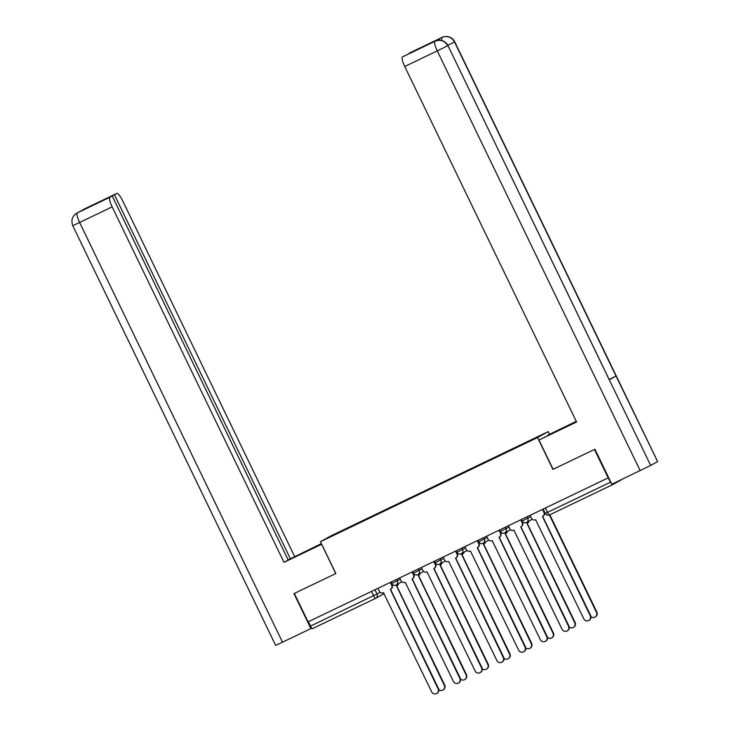 <?xml version="1.0" encoding="UTF-8"?>
<svg xmlns="http://www.w3.org/2000/svg" width="730" height="730" viewBox="0 0 730 730"><rect width="100%" height="100%" fill="white"/><g stroke="black" fill="none" stroke-linecap="round" stroke-linejoin="round"><path stroke-width="1.09" d="M549.48 434.195L548.239 431.622L331.165 535.756L320.461 541.687L537.536 437.553L552.929 469.39L594.448 449.47L608.181 477.876L308.069 621.86L294.336 593.444L335.855 573.524L320.461 541.687M384.181 593.609L375.795 598.253A3.175 3.093 -119 0 1 375.64 598.335A3.175 0.712 -115.6 0 1 375.631 598.345L312.522 628.621A3.175 0.712 -115.6 0 1 312.513 628.621A3.175 0.712 -115.6 0 1 310.524 626.112L380.257 592.358M308.388 621.705L310.524 626.112M611.895 484.182A3.175 0.712 64.4 0 0 612.625 484.647A3.175 0.712 64.4 0 0 612.634 484.638L621.458 479.747A3.175 0.712 64.4 0 0 621.577 479.537M545.356 513.4L610.627 482.128L608.181 477.876M610.627 482.128A3.175 0.712 64.4 0 0 611.649 483.862M519.395 446.048L354.725 525.107M519.313 445.702L354.625 524.706M548.239 431.622L537.536 437.553M435.244 41.181L435.107 41.236C435.354 41.382 434.797 40.542 440.254 40.269C443.758 40.697 446.322 42.477 447.955 45.598L650.658 465.439L611.822 484.218L594.913 449.242L552.929 469.39M530.08 515.343L531.476 518.218A3.175 3.093 -119 0 0 535.637 519.742L583.817 618.858A3.65 3.55 -119 0 0 588.791 620.509A3.65 3.55 -119 0 0 590.223 615.782L542.463 516.466A3.175 3.093 -119 0 0 543.877 512.268L544.279 512.049A3.175 3.093 61 0 1 543.029 516.156L542.627 516.384M542.901 509.193L544.279 512.049M542.673 516.356L590.625 615.554A3.65 3.55 61 0 1 589.192 620.281L588.791 620.509M542.481 509.394L543.877 512.268M590.953 616.576A3.65 3.55 -119 0 0 596.465 612.324L549.398 514.979M549.818 514.778L596.866 612.096A3.65 3.55 61 0 1 595.434 616.823L595.023 617.051M508.345 525.773L509.741 528.648A3.175 3.093 -119 0 0 513.902 530.163L562.082 629.287A3.65 3.55 -119 0 0 567.055 630.939A3.65 3.55 -119 0 0 568.487 626.212L520.727 526.887A3.175 3.093 -119 0 0 522.142 522.698L522.543 522.47A3.175 3.093 61 0 1 521.293 526.586L520.892 526.805M521.165 519.623L522.543 522.47M520.937 526.786L568.889 625.984A3.65 3.55 61 0 1 567.456 630.711L567.055 630.939M520.745 519.824L522.142 522.698M486.609 536.203L488.005 539.078A3.175 3.093 -119 0 0 492.166 540.592L540.346 639.708A3.65 3.55 -119 0 0 545.319 641.36A3.65 3.55 -119 0 0 546.752 636.633L499.001 537.317A3.175 3.093 -119 0 0 500.406 533.128L500.807 532.9A3.175 3.093 61 0 1 499.557 537.015L499.156 537.234M499.43 530.053L500.807 532.9M499.201 537.207L547.153 636.414A3.65 3.55 61 0 1 545.721 641.141L545.319 641.36M499.01 530.254L500.406 533.128M553.112 469.299L538.959 440.026L576.472 421.757M576.344 421.493L547.774 435.144L576.271 421.338M538.959 440.026L576.581 421.986L404.739 66.503A9.517 2.135 -115.6 0 1 402.467 56.904L422.77 46.994L409.329 53.098A9.517 2.135 -115.6 0 1 409.357 53.08A9.517 2.135 -115.6 0 1 409.384 53.071M441.915 37.467A9.517 2.135 64.4 0 0 441.887 37.476C442.143 37.613 441.559 36.783 447.025 36.5C450.529 36.929 453.102 38.708 454.735 41.838L657.639 461.552L616.02 376.032L609.313 379.381M650.658 465.439L657.429 461.688M447.955 45.598L609.249 379.782L616.02 376.032L454.525 41.966C451.532 37.002 447.371 35.487 442.024 37.413L409.329 53.098M439.533 40.223A9.517 2.135 -115.6 0 1 439.907 38.434L433.2 42.157A9.517 2.135 -115.6 0 1 433.228 42.139A9.517 2.135 -115.6 0 1 433.246 42.13M640.173 470.622L437.27 50.899L447.755 45.725C444.752 40.761 440.582 39.237 435.253 41.172M310.852 549.334L310.642 548.905L291.069 558.614L321.656 544.151M310.642 548.905L321.446 543.722M321.392 543.613L290.403 558.797L114.418 194.755L116.745 193.459A9.517 2.135 64.4 0 0 116.745 193.459L83.977 209.181M288.122 559.883L290.403 558.797M96.515 203.506L112.21 195.978L288.195 560.019L283.997 562.346L112.155 206.873L79.616 222.477L282.519 642.199L310.87 628.594L293.962 593.618L335.763 573.57L321.611 544.297L283.997 562.346M294.601 556.47L122.759 200.987A9.517 2.135 64.4 0 0 116.773 193.45L84.242 209.054A9.517 2.135 64.4 0 0 84.215 209.072A9.517 2.135 64.4 0 1 84.26 209.045M282.519 642.199L275.657 645.384L72.754 225.661L79.616 222.477A9.517 2.135 -115.6 0 1 77.353 212.877L109.883 197.264A9.517 2.135 64.4 0 0 112.155 206.873M311.746 628.11L310.87 628.594M112.21 195.978L109.883 197.264M96.451 203.369L114.418 194.755M77.48 212.804L83.886 209.391M83.129 209.647L84.133 209.108M72.754 225.661C70.91 220.268 72.206 216.135 76.632 213.242L77.353 212.877M569.217 627.006A3.65 3.55 -119 0 0 574.729 622.754L526.969 523.428A3.175 3.093 -119 0 0 528.639 521.256M529.049 521.028A3.175 3.093 61 0 1 527.534 523.127L527.133 523.346M527.179 523.319L575.13 622.526A3.65 3.55 61 0 1 573.698 627.252L573.287 627.481M547.482 637.436A3.65 3.55 -119 0 0 552.993 633.175L505.233 533.858A3.175 3.093 -119 0 0 506.903 531.686M507.314 531.458A3.175 3.093 61 0 1 505.799 533.548L505.397 533.776M505.443 533.749L553.395 632.956A3.65 3.55 61 0 1 551.962 637.682L551.552 637.901M464.882 546.624L466.269 549.498A3.175 3.093 -119 0 0 470.43 551.022L518.61 650.138A3.65 3.55 -119 0 0 523.583 651.79A3.65 3.55 -119 0 0 525.016 647.063L477.265 547.746A3.175 3.093 -119 0 0 478.67 543.549L479.072 543.33A3.175 3.093 61 0 1 477.821 547.436L477.42 547.664M477.694 540.474L479.072 543.33M477.466 547.637L525.427 646.844A3.65 3.55 61 0 1 523.985 651.571L523.583 651.79M477.274 540.674L478.67 543.549M443.147 557.054L444.534 559.928A3.175 3.093 -119 0 0 448.704 561.443L496.874 660.568A3.65 3.55 -119 0 0 501.848 662.22A3.65 3.55 -119 0 0 503.28 657.493L455.529 558.176A3.175 3.093 -119 0 0 456.934 553.979L457.336 553.751A3.175 3.093 61 0 1 456.095 557.866L455.684 558.094M455.958 550.904L457.336 553.751M455.73 558.067L503.691 657.265A3.65 3.55 61 0 1 502.249 661.991L501.848 662.22M455.547 551.104L456.934 553.979M421.411 567.484L422.798 570.358A3.175 3.093 -119 0 0 426.968 571.873L475.139 670.998A3.65 3.55 -119 0 0 480.112 672.649A3.65 3.55 -119 0 0 481.545 667.923L433.793 568.597A3.175 3.093 -119 0 0 435.199 564.409L435.6 564.18A3.175 3.093 61 0 1 434.359 568.296L433.948 568.515M434.222 561.333L435.6 564.18M433.994 568.487L481.955 667.695A3.65 3.55 61 0 1 480.513 672.421L480.112 672.649M433.812 561.534L435.199 564.409M525.746 647.857A3.65 3.55 -119 0 0 531.258 643.605L483.497 544.288A3.175 3.093 -119 0 0 485.167 542.116M485.578 541.888A3.175 3.093 61 0 1 484.063 543.978L483.661 544.206M483.707 544.178L531.659 643.376A3.65 3.55 61 0 1 530.226 648.103L529.825 648.331M504.01 658.287A3.65 3.55 -119 0 0 509.522 654.034L461.762 554.709A3.175 3.093 -119 0 0 463.431 552.537M463.842 552.318A3.175 3.093 61 0 1 462.327 554.408L461.926 554.627M461.971 554.599L509.923 653.806A3.65 3.55 61 0 1 508.491 658.533L508.089 658.761M482.274 668.716A3.65 3.55 -119 0 0 487.786 664.455L440.035 565.139A3.175 3.093 -119 0 0 441.705 562.967M442.106 562.739A3.175 3.093 61 0 1 440.591 564.828L440.19 565.057M440.236 565.029L488.188 664.236A3.65 3.55 61 0 1 486.755 668.963L486.353 669.182M399.675 577.904L401.062 580.779A3.175 3.093 -119 0 0 405.232 582.303L453.403 681.418A3.65 3.55 -119 0 0 458.376 683.07A3.65 3.55 -119 0 0 459.809 678.343L412.058 579.027A3.175 3.093 -119 0 0 413.463 574.839L413.864 574.61A3.175 3.093 61 0 1 412.623 578.717L412.213 578.945M412.487 571.763L413.864 574.61M412.258 578.917L460.219 678.124A3.65 3.55 61 0 1 458.787 682.851L458.376 683.07M412.076 571.964L413.463 574.839M460.539 679.137A3.65 3.55 -119 0 0 466.05 674.885L418.299 575.568A3.175 3.093 -119 0 0 419.969 573.397M420.37 573.169A3.175 3.093 61 0 1 418.856 575.258L418.454 575.486M418.5 575.459L466.461 674.657A3.65 3.55 61 0 1 465.019 679.384L464.618 679.612M377.939 588.334L379.326 591.209A3.175 3.093 -119 0 0 383.496 592.733L431.667 691.848A3.65 3.55 -119 0 0 436.64 693.5A3.65 3.55 -119 0 0 438.073 688.773L390.322 589.457A3.175 3.093 -119 0 0 391.727 585.259L392.138 585.04A3.175 3.093 61 0 1 390.888 589.146L390.477 589.375M390.76 582.184L392.138 585.04M390.523 589.347L438.484 688.545A3.65 3.55 61 0 1 437.051 693.272L436.64 693.5M390.34 582.385L391.727 585.259M438.803 689.567A3.65 3.55 -119 0 0 444.315 685.315L396.563 585.989A3.175 3.093 -119 0 0 398.233 583.817M398.635 583.598A3.175 3.093 61 0 1 397.129 585.688L396.719 585.907M396.764 585.889L444.725 685.087A3.65 3.55 61 0 1 443.283 689.813L442.882 690.042M391.827 583.535L400.323 579.246M396.673 579.346L397.403 580.861A3.175 3.093 61 0 1 395.998 585.058M413.563 573.114L422.059 568.816M418.399 568.926L419.139 570.44A3.175 3.093 61 0 1 417.724 574.629M435.299 562.684L443.785 558.386M440.135 558.496L440.874 560.01A3.175 3.093 61 0 1 439.46 564.199M457.035 552.254L465.521 547.965M461.871 548.066L462.601 549.58A3.175 3.093 61 0 1 461.196 553.778M478.77 541.824L487.257 537.536M483.607 537.645L484.337 539.151A3.175 3.093 61 0 1 482.931 543.348M500.506 531.404L508.992 527.106M505.342 527.215L506.072 528.73A3.175 3.093 61 0 1 504.667 532.918M522.233 520.974L530.728 516.685M527.078 516.785L527.808 518.3A3.175 3.093 61 0 1 526.403 522.488M374.937 589.776L377.045 594.147A3.175 3.093 -119 0 1 375.795 598.253A3.175 3.175 0 0 1 375.631 598.345A3.175 0.712 -115.6 0 1 373.632 595.826L371.506 591.419M543.166 509.065L545.283 513.445A3.175 3.175 0 0 0 549.508 514.924L612.625 484.647L549.517 514.924A3.175 0.712 -115.6 0 1 549.508 514.924A3.175 0.712 -115.6 0 1 547.518 512.414L545.383 508.007M439.907 38.434L442.015 37.422M402.467 56.904L435.235 41.181M434.998 41.291A9.517 2.135 -115.6 0 0 437.27 50.899L404.739 66.503M454.735 41.838L447.809 45.324M409.357 53.08L441.887 37.476A9.517 2.135 64.4 0 0 441.869 37.485M441.613 40.488L441.787 37.531M521.43 519.495L522.169 521.019A3.175 3.175 0 0 0 526.558 522.406L532.261 519.249M499.694 529.925L500.433 531.449A3.175 3.175 0 0 0 504.822 532.836L510.526 529.679M477.958 540.346L478.697 541.87A3.175 3.175 0 0 0 483.096 543.266L488.79 540.109M456.232 550.776L456.962 552.3A3.175 3.175 0 0 0 461.36 553.696L467.054 550.529M434.496 561.206L435.226 562.73A3.175 3.175 0 0 0 439.624 564.117L445.318 560.959M412.76 571.636L413.49 573.15A3.175 3.175 0 0 0 417.888 574.546L423.582 571.389M391.024 582.056L391.755 583.58A3.175 3.175 0 0 0 396.153 584.976L401.847 581.81M375.631 598.345L312.513 628.621M83.384 209.492L82.079 210.395M83.667 209.346L84.242 209.054M76.906 213.096L79.324 211.919"/></g></svg>
